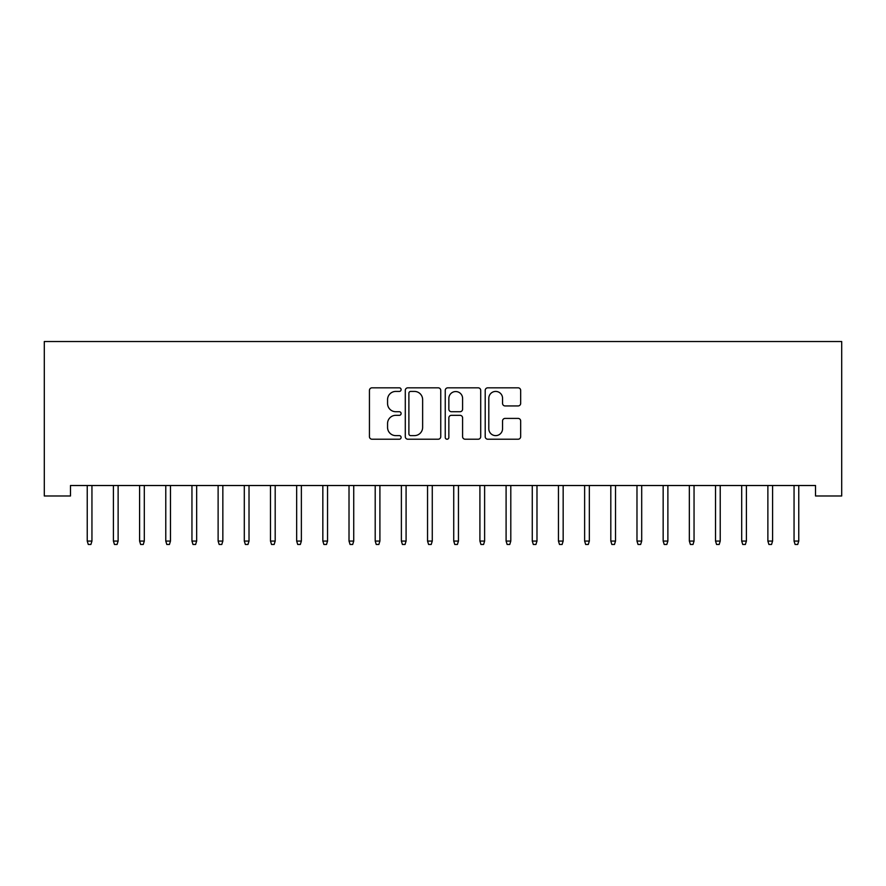 <?xml version="1.0" encoding="UTF-8"?>
<svg xmlns="http://www.w3.org/2000/svg" width="886" height="886" viewBox="0 0 886 886"><rect width="100%" height="100%" fill="white"/><g stroke="black" fill="none" stroke-linecap="round" stroke-linejoin="round"><path stroke-width="1.33" d="M401.114 389.63A1.794 1.794 0 0 0 399.32 387.824L372.009 387.824A2.569 2.569 0 0 0 369.44 390.394L369.44 436.654A2.569 2.569 0 0 0 372.009 439.223L399.32 439.223A1.794 1.794 0 0 0 401.114 437.418A1.794 1.794 0 0 0 399.32 435.624L395.787 435.624A8.218 8.218 0 0 1 387.559 427.395L387.559 423.541A8.218 8.218 0 0 1 395.787 415.324L399.32 415.324A1.794 1.794 0 0 0 401.114 413.518A1.794 1.794 0 0 0 399.32 411.724L395.787 411.724A8.218 8.218 0 0 1 387.559 403.507L387.559 399.652A8.218 8.218 0 0 1 395.787 391.424L399.32 391.424A1.794 1.794 0 0 0 401.114 389.63M518.1 405.943A2.569 2.569 0 0 0 520.669 403.374L520.669 390.394A2.569 2.569 0 0 0 518.1 387.824L487.776 387.824A2.569 2.569 0 0 0 485.207 390.394L485.207 436.654A2.569 2.569 0 0 0 487.776 439.223L518.1 439.223A2.569 2.569 0 0 0 520.669 436.654L520.669 420.972A2.569 2.569 0 0 0 518.1 418.402L505.12 418.402A2.569 2.569 0 0 0 502.55 420.972L502.55 428.746A6.878 6.878 0 0 1 495.673 435.624A6.878 6.878 0 0 1 488.806 428.746L488.806 398.301A6.878 6.878 0 0 1 495.673 391.424A6.878 6.878 0 0 1 502.55 398.301L502.55 403.374A2.569 2.569 0 0 0 505.12 405.943L518.1 405.943M815.519 485.517L70.481 485.517L70.481 495.983L44.3 495.983L44.3 341.531L841.7 341.531L841.7 495.983L815.519 495.983L815.519 485.517M440.752 390.394A2.569 2.569 0 0 0 438.182 387.824L407.859 387.824A2.569 2.569 0 0 0 405.29 390.394L405.29 436.654A2.569 2.569 0 0 0 407.859 439.223L438.182 439.223A2.569 2.569 0 0 0 440.752 436.654L440.752 390.394M447.818 387.824L478.141 387.824A2.569 2.569 0 0 1 480.71 390.394L480.71 436.654A2.569 2.569 0 0 1 478.141 439.223L465.161 439.223A2.569 2.569 0 0 1 462.592 436.654L462.592 417.893A2.569 2.569 0 0 0 460.022 415.324L451.417 415.324A2.569 2.569 0 0 0 448.848 417.893L448.848 437.418A1.794 1.794 0 0 1 447.042 439.223A1.794 1.794 0 0 1 445.248 437.418L445.248 390.394A2.569 2.569 0 0 1 447.818 387.824M410.683 391.424A1.794 1.794 0 0 0 408.889 393.218L408.889 433.819A1.794 1.794 0 0 0 410.683 435.624L414.415 435.624A8.218 8.218 0 0 0 422.633 427.395L422.633 399.652A8.218 8.218 0 0 0 414.415 391.424L410.683 391.424M462.592 398.423A6.878 6.878 0 0 0 455.714 391.557A6.878 6.878 0 0 0 448.848 398.423L448.848 409.155A2.569 2.569 0 0 0 451.417 411.724L460.022 411.724A2.569 2.569 0 0 0 462.592 409.155L462.592 398.423M91.945 541.069L90.893 544.469L88.279 544.469L87.238 541.069L91.945 541.069L91.945 485.517M87.238 541.069L87.238 485.517M118.126 541.069L117.074 544.469L114.46 544.469L113.408 541.069L118.126 541.069L118.126 485.517M113.408 541.069L113.408 485.517M144.307 541.069L143.255 544.469L140.641 544.469L139.589 541.069L144.307 541.069L144.307 485.517M139.589 541.069L139.589 485.517M170.477 541.069L169.436 544.469L166.812 544.469L165.771 541.069L170.477 541.069L170.477 485.517M165.771 541.069L165.771 485.517M196.659 541.069L195.618 544.469L192.993 544.469L191.952 541.069L196.659 541.069L196.659 485.517M191.952 541.069L191.952 485.517M222.84 541.069L221.788 544.469L219.174 544.469L218.122 541.069L222.84 541.069L222.84 485.517M218.122 541.069L218.122 485.517M249.021 541.069L247.969 544.469L245.356 544.469L244.303 541.069L249.021 541.069L249.021 485.517M244.303 541.069L244.303 485.517M275.192 541.069L274.151 544.469L271.526 544.469L270.485 541.069L275.192 541.069L275.192 485.517M270.485 541.069L270.485 485.517M301.373 541.069L300.332 544.469L297.707 544.469L296.666 541.069L301.373 541.069L301.373 485.517M296.666 541.069L296.666 485.517M327.554 541.069L326.502 544.469L323.888 544.469L322.836 541.069L327.554 541.069L327.554 485.517M322.836 541.069L322.836 485.517M353.735 541.069L352.683 544.469L350.07 544.469L349.018 541.069L353.735 541.069L353.735 485.517M349.018 541.069L349.018 485.517M379.906 541.069L378.865 544.469L376.24 544.469L375.199 541.069L379.906 541.069L379.906 485.517M375.199 541.069L375.199 485.517M406.087 541.069L405.046 544.469L402.421 544.469L401.38 541.069L406.087 541.069L406.087 485.517M401.38 541.069L401.38 485.517M432.268 541.069L431.216 544.469L428.602 544.469L427.55 541.069L432.268 541.069L432.268 485.517M427.55 541.069L427.55 485.517M458.45 541.069L457.397 544.469L454.784 544.469L453.732 541.069L458.45 541.069L458.45 485.517M453.732 541.069L453.732 485.517M484.62 541.069L483.579 544.469L480.954 544.469L479.913 541.069L484.62 541.069L484.62 485.517M479.913 541.069L479.913 485.517M510.801 541.069L509.76 544.469L507.135 544.469L506.094 541.069L510.801 541.069L510.801 485.517M506.094 541.069L506.094 485.517M536.982 541.069L535.93 544.469L533.317 544.469L532.264 541.069L536.982 541.069L536.982 485.517M532.264 541.069L532.264 485.517M563.164 541.069L562.112 544.469L559.498 544.469L558.446 541.069L563.164 541.069L563.164 485.517M558.446 541.069L558.446 485.517M589.334 541.069L588.293 544.469L585.668 544.469L584.627 541.069L589.334 541.069L589.334 485.517M584.627 541.069L584.627 485.517M615.515 541.069L614.474 544.469L611.849 544.469L610.808 541.069L615.515 541.069L615.515 485.517M610.808 541.069L610.808 485.517M641.697 541.069L640.644 544.469L638.031 544.469L636.979 541.069L641.697 541.069L641.697 485.517M636.979 541.069L636.979 485.517M667.878 541.069L666.826 544.469L664.212 544.469L663.16 541.069L667.878 541.069L667.878 485.517M663.16 541.069L663.16 485.517M694.048 541.069L693.007 544.469L690.382 544.469L689.341 541.069L694.048 541.069L694.048 485.517M689.341 541.069L689.341 485.517M720.229 541.069L719.188 544.469L716.564 544.469L715.523 541.069L720.229 541.069L720.229 485.517M715.523 541.069L715.523 485.517M746.411 541.069L745.359 544.469L742.745 544.469L741.693 541.069L746.411 541.069L746.411 485.517M741.693 541.069L741.693 485.517M772.592 541.069L771.54 544.469L768.926 544.469L767.874 541.069L772.592 541.069L772.592 485.517M767.874 541.069L767.874 485.517M798.762 541.069L797.721 544.469L795.107 544.469L794.055 541.069L798.762 541.069L798.762 485.517M794.055 541.069L794.055 485.517"/></g></svg>
